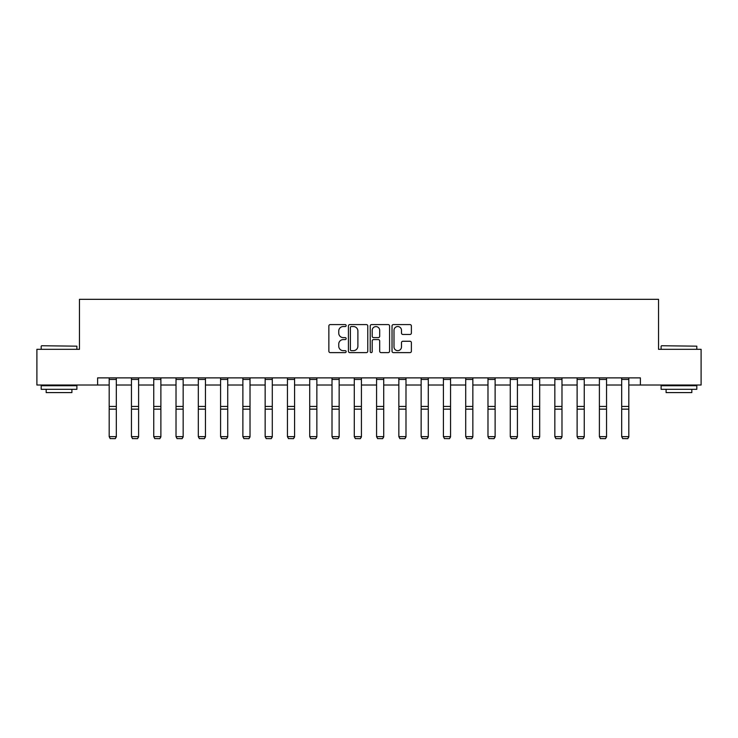 <?xml version="1.0" encoding="UTF-8"?>
<svg xmlns="http://www.w3.org/2000/svg" width="738" height="738" viewBox="0 0 738 738"><rect width="100%" height="100%" fill="white"/><g stroke="black" fill="none" stroke-linecap="round" stroke-linejoin="round"><path stroke-width="1.11" d="M346.15 325.559A0.978 0.978 0 0 0 345.163 324.582L330.264 324.582A1.402 1.402 0 0 0 328.862 325.984L328.862 351.214A1.402 1.402 0 0 0 330.264 352.616L345.163 352.616A0.978 0.978 0 0 0 346.15 351.639A0.978 0.978 0 0 0 345.163 350.661L343.235 350.661A4.483 4.483 0 0 1 338.751 346.168L338.751 344.065A4.483 4.483 0 0 1 343.235 339.581L345.163 339.581A0.978 0.978 0 0 0 346.15 338.604A0.978 0.978 0 0 0 345.163 337.617L343.235 337.617A4.483 4.483 0 0 1 338.751 333.133L338.751 331.03A4.483 4.483 0 0 1 343.235 326.547L345.163 326.547A0.978 0.978 0 0 0 346.15 325.559M409.977 334.462A1.402 1.402 0 0 0 411.38 333.059L411.38 325.984A1.402 1.402 0 0 0 409.977 324.582L393.428 324.582A1.402 1.402 0 0 0 392.026 325.984L392.026 351.214A1.402 1.402 0 0 0 393.428 352.616L409.977 352.616A1.402 1.402 0 0 0 411.38 351.214L411.38 342.663A1.402 1.402 0 0 0 409.977 341.26L402.893 341.26A1.402 1.402 0 0 0 401.49 342.663L401.49 346.906A3.755 3.755 0 0 1 397.745 350.661A3.755 3.755 0 0 1 393.991 346.906L393.991 330.292A3.755 3.755 0 0 1 397.745 326.547A3.755 3.755 0 0 1 401.49 330.292L401.49 333.059A1.402 1.402 0 0 0 402.893 334.462L409.977 334.462M97.61 385.024L36.9 385.024L36.9 349.314L79.464 349.314L79.464 299.324L658.536 299.324L658.536 349.314L701.1 349.314L701.1 385.024L640.39 385.024L640.39 377.884L97.61 377.884L97.61 385.024L109.178 385.024M367.773 325.984A1.402 1.402 0 0 0 366.371 324.582L349.83 324.582A1.402 1.402 0 0 0 348.428 325.984L348.428 351.214A1.402 1.402 0 0 0 349.83 352.616L366.371 352.616A1.402 1.402 0 0 0 367.773 351.214L367.773 325.984M371.629 324.582L388.17 324.582A1.402 1.402 0 0 1 389.572 325.984L389.572 351.214A1.402 1.402 0 0 1 388.17 352.616L381.094 352.616A1.402 1.402 0 0 1 379.692 351.214L379.692 340.984A1.402 1.402 0 0 0 378.29 339.581L373.594 339.581A1.402 1.402 0 0 0 372.192 340.984L372.192 351.639A0.978 0.978 0 0 1 371.205 352.616A0.978 0.978 0 0 1 370.227 351.639L370.227 325.984A1.402 1.402 0 0 1 371.629 324.582M116.318 385.024L131.456 385.024M138.606 385.024L153.744 385.024M160.884 385.024L176.022 385.024M183.162 385.024L198.31 385.024M205.45 385.024L220.588 385.024M227.728 385.024L242.876 385.024M250.016 385.024L265.154 385.024M272.294 385.024L287.442 385.024M294.582 385.024L309.72 385.024M316.86 385.024L332.008 385.024M339.148 385.024L354.286 385.024M361.426 385.024L376.574 385.024M383.714 385.024L398.852 385.024M405.992 385.024L421.14 385.024M428.28 385.024L443.418 385.024M450.558 385.024L465.706 385.024M472.846 385.024L487.984 385.024M495.124 385.024L510.272 385.024M517.412 385.024L532.55 385.024M539.69 385.024L554.838 385.024M561.978 385.024L577.116 385.024M584.256 385.024L599.394 385.024M606.544 385.024L621.682 385.024M628.822 385.024L640.39 385.024M351.371 326.547A0.978 0.978 0 0 0 350.384 327.524L350.384 349.674A0.978 0.978 0 0 0 351.371 350.661L353.401 350.661A4.483 4.483 0 0 0 357.893 346.168L357.893 331.03A4.483 4.483 0 0 0 353.401 326.547L351.371 326.547M379.692 330.366A3.755 3.755 0 0 0 375.937 326.611A3.755 3.755 0 0 0 372.192 330.366L372.192 336.214A1.402 1.402 0 0 0 373.594 337.617L378.29 337.617A1.402 1.402 0 0 0 379.692 336.214L379.692 330.366M116.318 379.443L109.178 379.443L109.178 377.911L116.318 377.911L116.318 436.905L115.248 438.676L110.248 438.575L115.248 438.676M110.248 438.676L109.178 436.647L116.318 436.647L115.248 438.575M109.178 379.443L109.178 436.647L110.248 438.575M41.614 345.744L76.89 346.168L41.614 345.744M59.04 389.304L41.19 389.304L41.19 385.734L76.89 385.734L76.89 389.304L59.04 389.304M71.9 389.304L71.9 392.588L46.18 392.588L46.18 389.304M661.534 345.744L696.81 346.168L661.534 345.744M678.96 389.304L661.11 389.304L661.11 385.734L696.81 385.734L696.81 389.304L678.96 389.304M691.82 389.304L691.82 392.588L666.1 392.588L666.1 389.304M138.606 379.443L131.456 379.443L131.456 377.911L138.606 377.911L138.606 436.905L137.526 438.676L132.526 438.575L137.526 438.676M132.526 438.676L131.456 436.647L138.606 436.647L137.526 438.575M131.456 379.443L131.456 436.647L132.526 438.575M160.884 379.443L153.744 379.443L153.744 377.911L160.884 377.911L160.884 436.905L159.814 438.676L154.814 438.575L159.814 438.676M154.814 438.676L153.744 436.647L160.884 436.647L159.814 438.575M153.744 379.443L153.744 436.647L154.814 438.575M183.162 379.443L176.022 379.443L176.022 377.911L183.162 377.911L183.162 436.905L182.092 438.676L177.092 438.575L182.092 438.676M177.092 438.676L176.022 436.647L183.162 436.647L182.092 438.575M176.022 379.443L176.022 436.647L177.092 438.575M205.45 379.443L198.31 379.443L198.31 377.911L205.45 377.911L205.45 436.905L204.38 438.676L199.38 438.575L204.38 438.676M199.38 438.676L198.31 436.647L205.45 436.647L204.38 438.575M198.31 379.443L198.31 436.647L199.38 438.575M227.728 379.443L220.588 379.443L220.588 377.911L227.728 377.911L227.728 436.905L226.658 438.676L221.658 438.575L226.658 438.676M221.658 438.676L220.588 436.647L227.728 436.647L226.658 438.575M220.588 379.443L220.588 436.647L221.658 438.575M250.016 379.443L242.876 379.443L242.876 377.911L250.016 377.911L250.016 436.905L248.946 438.676L243.946 438.575L248.946 438.676M243.946 438.676L242.876 436.647L250.016 436.647L248.946 438.575M242.876 379.443L242.876 436.647L243.946 438.575M272.294 379.443L265.154 379.443L265.154 377.911L272.294 377.911L272.294 436.905L271.224 438.676L266.224 438.575L271.224 438.676M266.224 438.676L265.154 436.647L272.294 436.647L271.224 438.575M265.154 379.443L265.154 436.647L266.224 438.575M294.582 379.443L287.442 379.443L287.442 377.911L294.582 377.911L294.582 436.905L293.512 438.676L288.512 438.575L293.512 438.676M288.512 438.676L287.442 436.647L294.582 436.647L293.512 438.575M287.442 379.443L287.442 436.647L288.512 438.575M316.86 379.443L309.72 379.443L309.72 377.911L316.86 377.911L316.86 436.905L315.79 438.676L310.79 438.575L315.79 438.676M310.79 438.676L309.72 436.647L316.86 436.647L315.79 438.575M309.72 379.443L309.72 436.647L310.79 438.575M339.148 379.443L332.008 379.443L332.008 377.911L339.148 377.911L339.148 436.905L338.078 438.676L333.078 438.575L338.078 438.676M333.078 438.676L332.008 436.647L339.148 436.647L338.078 438.575M332.008 379.443L332.008 436.647L333.078 438.575M361.426 379.443L354.286 379.443L354.286 377.911L361.426 377.911L361.426 436.905L360.356 438.676L355.356 438.575L360.356 438.676M355.356 438.676L354.286 436.647L361.426 436.647L360.356 438.575M354.286 379.443L354.286 436.647L355.356 438.575M383.714 379.443L376.574 379.443L376.574 377.911L383.714 377.911L383.714 436.905L382.644 438.676L377.644 438.575L382.644 438.676M377.644 438.676L376.574 436.647L383.714 436.647L382.644 438.575M376.574 379.443L376.574 436.647L377.644 438.575M405.992 379.443L398.852 379.443L398.852 377.911L405.992 377.911L405.992 436.905L404.922 438.676L399.922 438.575L404.922 438.676M399.922 438.676L398.852 436.647L405.992 436.647L404.922 438.575M398.852 379.443L398.852 436.647L399.922 438.575M428.28 379.443L421.14 379.443L421.14 377.911L428.28 377.911L428.28 436.905L427.21 438.676L422.21 438.575L427.21 438.676M422.21 438.676L421.14 436.647L428.28 436.647L427.21 438.575M421.14 379.443L421.14 436.647L422.21 438.575M450.558 379.443L443.418 379.443L443.418 377.911L450.558 377.911L450.558 436.905L449.488 438.676L444.488 438.575L449.488 438.676M444.488 438.676L443.418 436.647L450.558 436.647L449.488 438.575M443.418 379.443L443.418 436.647L444.488 438.575M472.846 379.443L465.706 379.443L465.706 377.911L472.846 377.911L472.846 436.905L471.776 438.676L466.776 438.575L471.776 438.676M466.776 438.676L465.706 436.647L472.846 436.647L471.776 438.575M465.706 379.443L465.706 436.647L466.776 438.575M495.124 379.443L487.984 379.443L487.984 377.911L495.124 377.911L495.124 436.905L494.054 438.676L489.054 438.575L494.054 438.676M489.054 438.676L487.984 436.647L495.124 436.647L494.054 438.575M487.984 379.443L487.984 436.647L489.054 438.575M517.412 379.443L510.272 379.443L510.272 377.911L517.412 377.911L517.412 436.905L516.342 438.676L511.342 438.575L516.342 438.676M511.342 438.676L510.272 436.647L517.412 436.647L516.342 438.575M510.272 379.443L510.272 436.647L511.342 438.575M539.69 379.443L532.55 379.443L532.55 377.911L539.69 377.911L539.69 436.905L538.62 438.676L533.62 438.575L538.62 438.676M533.62 438.676L532.55 436.647L539.69 436.647L538.62 438.575M532.55 379.443L532.55 436.647L533.62 438.575M561.978 379.443L554.838 379.443L554.838 377.911L561.978 377.911L561.978 436.905L560.908 438.676L555.908 438.575L560.908 438.676M555.908 438.676L554.838 436.647L561.978 436.647L560.908 438.575M554.838 379.443L554.838 436.647L555.908 438.575M584.256 379.443L577.116 379.443L577.116 377.911L584.256 377.911L584.256 436.905L583.186 438.676L578.186 438.575L583.186 438.676M578.186 438.676L577.116 436.647L584.256 436.647L583.186 438.575M577.116 379.443L577.116 436.647L578.186 438.575M606.544 379.443L599.394 379.443L599.394 377.911L606.544 377.911L606.544 436.905L605.474 438.676L600.474 438.575L605.474 438.676M600.474 438.676L599.394 436.647L606.544 436.647L605.474 438.575M599.394 379.443L599.394 436.647L600.474 438.575M628.822 379.443L621.682 379.443L621.682 377.911L628.822 377.911L628.822 436.905L627.752 438.676L622.752 438.575L627.752 438.676M622.752 438.676L621.682 436.647L628.822 436.647L627.752 438.575M621.682 379.443L621.682 436.647L622.752 438.575M116.318 406.426L109.178 406.426M116.318 409.138L109.178 409.138M138.606 406.426L131.456 406.426M138.606 409.138L131.456 409.138M160.884 406.426L153.744 406.426M160.884 409.138L153.744 409.138M183.162 406.426L176.022 406.426M183.162 409.138L176.022 409.138M205.45 406.426L198.31 406.426M205.45 409.138L198.31 409.138M227.728 406.426L220.588 406.426M227.728 409.138L220.588 409.138M250.016 406.426L242.876 406.426M250.016 409.138L242.876 409.138M272.294 406.426L265.154 406.426M272.294 409.138L265.154 409.138M294.582 406.426L287.442 406.426M294.582 409.138L287.442 409.138M316.86 406.426L309.72 406.426M316.86 409.138L309.72 409.138M339.148 406.426L332.008 406.426M339.148 409.138L332.008 409.138M361.426 406.426L354.286 406.426M361.426 409.138L354.286 409.138M383.714 406.426L376.574 406.426M383.714 409.138L376.574 409.138M405.992 406.426L398.852 406.426M405.992 409.138L398.852 409.138M428.28 406.426L421.14 406.426M428.28 409.138L421.14 409.138M450.558 406.426L443.418 406.426M450.558 409.138L443.418 409.138M472.846 406.426L465.706 406.426M472.846 409.138L465.706 409.138M495.124 406.426L487.984 406.426M495.124 409.138L487.984 409.138M517.412 406.426L510.272 406.426M517.412 409.138L510.272 409.138M539.69 406.426L532.55 406.426M539.69 409.138L532.55 409.138M561.978 406.426L554.838 406.426M561.978 409.138L554.838 409.138M584.256 406.426L577.116 406.426M584.256 409.138L577.116 409.138M606.544 406.426L599.394 406.426M606.544 409.138L599.394 409.138M628.822 406.426L621.682 406.426M628.822 409.138L621.682 409.138M41.19 349.314L41.19 346.168M49.326 385.734L49.326 385.024M68.754 385.734L68.754 385.024M76.89 349.314L76.89 346.168M661.11 349.314L661.11 346.168M669.246 385.734L669.246 385.024M688.674 385.734L688.674 385.024M696.81 349.314L696.81 346.168"/></g></svg>
